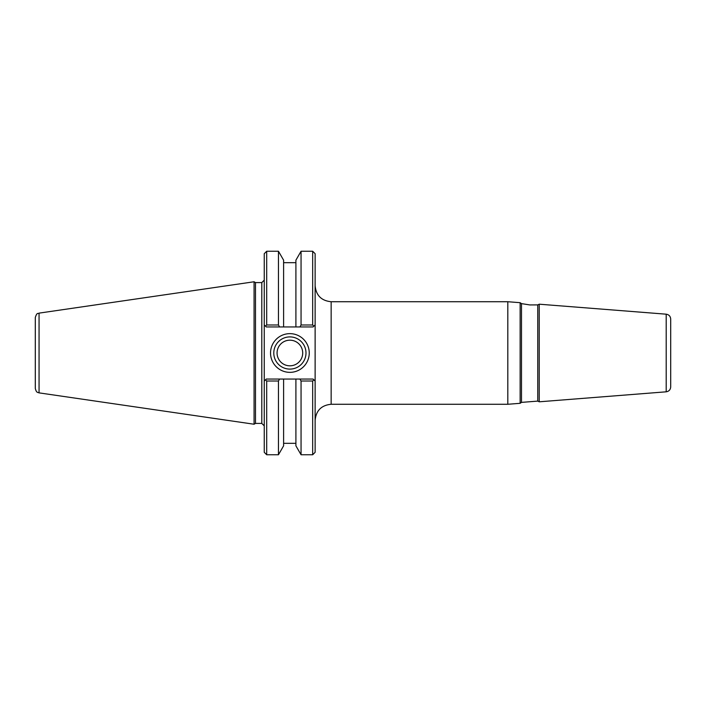 <?xml version="1.0" encoding="UTF-8"?>
<svg xmlns="http://www.w3.org/2000/svg" width="706" height="706" viewBox="0 0 706 706"><rect width="100%" height="100%" fill="white"/><g stroke="black" fill="none" stroke-linecap="round" stroke-linejoin="round"><path stroke-width="1.06" d="M331.149 301.727L507.817 301.727L507.817 404.273L331.149 404.273L331.149 301.727C321.415 300.774 316.076 295.435 315.123 285.701M312.679 381.011L313.87 379.828L313.085 379.051L299.918 379.051L301.056 381.011L312.679 381.011L312.679 454.752L315.123 452.308L315.123 253.692L312.679 251.248L312.679 324.989L301.056 324.989L299.918 326.949L313.085 326.949L313.87 326.172L312.679 324.989M529.791 304.93L521.487 303.615L521.487 402.385L537.76 401.105L537.76 304.895L529.791 304.93L537.698 304.895M537.76 304.895L539.234 304.198L539.234 401.802L666.199 391.812C668.961 391.353 670.462 389.73 670.7 386.941L670.7 319.059C670.462 316.27 668.961 314.647 666.199 314.188L666.199 391.812M521.487 402.385L520.137 403.311L520.137 302.689L507.817 301.727M520.137 403.311L507.817 404.273M670.7 328.961L670.7 319.35M670.7 373.598L670.7 332.402M273.787 353A16.097 16.097 0 0 1 289.884 336.903A16.097 16.097 0 0 1 305.989 353A16.097 16.097 0 0 1 289.884 369.097A16.097 16.097 0 0 1 273.787 353M309.246 353A19.353 19.353 0 0 0 280.211 336.241A19.353 19.353 0 0 0 280.211 369.759A19.353 19.353 0 0 0 309.246 353M315.123 324.919L313.87 326.172L315.123 324.919M266.691 324.989L266.691 251.248L264.247 253.692L264.247 324.919L266.277 326.949L279.585 326.949L278.455 324.989L266.691 324.989L265.5 326.172L264.247 324.919L264.247 381.081L266.277 379.051L299.918 379.051M313.87 379.828L315.123 381.081L313.87 379.828M266.691 381.011L265.5 379.828L264.247 381.081L264.247 452.308L266.691 454.752L266.691 381.011L278.455 381.011L279.585 379.051M264.247 280.141L261.802 282.585L261.802 423.415L255.484 423.415L255.484 282.585L254.072 281.773L254.072 424.227L39.059 392.871L39.059 313.129C37.947 314.046 37.083 311.902 35.3 317.479L35.3 388.521C36.633 393.251 37.524 391.874 37.612 392.395L39.059 392.871M255.484 423.415L254.072 424.227M278.455 324.989L278.455 251.248L283.609 260.179L283.609 326.949L299.918 326.949M279.585 326.949L283.609 326.949M301.056 381.011L301.056 454.752L312.679 454.752M301.056 454.752L295.902 445.821L295.902 379.051M266.691 454.752L278.455 454.752L278.455 381.011M295.902 326.949L295.902 260.179L301.056 251.248L301.056 324.989M277.07 353A12.823 12.823 0 0 0 296.299 364.102A12.823 12.823 0 0 0 296.299 341.898A12.823 12.823 0 0 0 277.07 353M278.455 454.752L283.609 445.821L283.609 379.051M331.149 404.273C321.415 405.226 316.076 410.565 315.123 420.299M537.76 401.105L539.234 401.802M521.487 303.615L520.137 302.689M666.199 314.188L539.234 304.198M261.802 423.415L264.247 425.859M261.802 282.585L255.484 282.585M266.691 251.248L278.455 251.248M301.056 251.248L312.679 251.248M39.059 313.129L254.072 281.773M295.902 262.685L283.609 262.685M295.902 443.315L283.609 443.315"/></g></svg>
